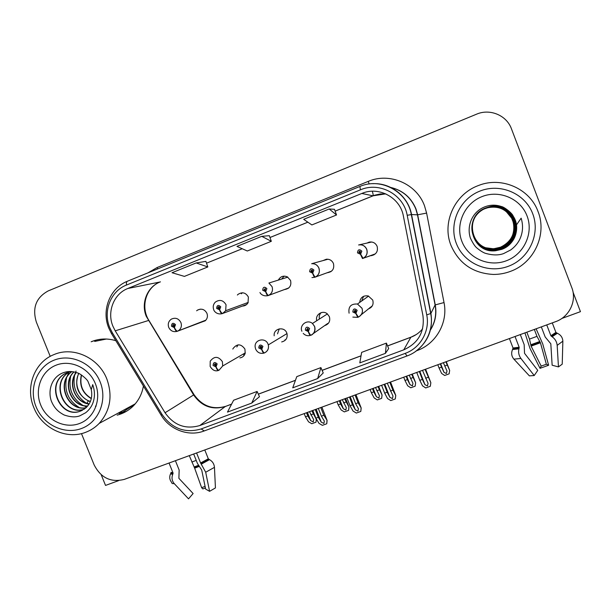 <?xml version="1.0" encoding="UTF-8"?>
<svg xmlns="http://www.w3.org/2000/svg" width="611" height="611" viewBox="0 0 611 611"><rect width="100%" height="100%" fill="white"/><g stroke="black" fill="none" stroke-linecap="round" stroke-linejoin="round"><path stroke-width="0.92" d="M239.848 357.901C242.567 357.466 244.354 355.915 245.194 353.257L244.935 349.08C241.009 343.665 237.037 343.504 233.02 348.598L232.837 349.087M281.686 341.931C285.933 340.839 287.705 338.082 287.01 333.659L286.788 333.018C284.39 326.007 273.178 328.489 274.179 335.79M284.909 339.899L285.727 339.739M324.609 325.625C328.924 324.158 330.52 321.172 329.382 316.681L327.267 313.817C322.577 309.724 314.871 314.81 316.773 320.714M327.145 323.845L328.229 323.525M327.175 272.758C332.46 271.91 334.545 268.832 333.446 263.517C332.017 260.454 329.642 259.026 326.312 259.24L323.12 260.561M329.688 271.842L330.727 271.773M284.451 289.553C289.629 288.713 291.653 285.665 290.546 280.426L287.369 276.875C283.428 275.332 280.426 276.401 278.356 280.09M287.651 288.369L288.27 288.346M242.452 306.058C244.904 305.989 246.76 304.904 248.035 302.789L248.387 297.038C245.706 292.532 242.239 291.661 237.962 294.426L237.381 295.044M201.172 322.28L205.227 320.798C207.358 318.743 207.931 316.269 206.953 313.374C204.761 309.357 201.653 308.25 197.636 310.029L196.643 310.793M368.089 309.051C372.313 307.463 373.863 304.461 372.733 300.054L368.273 295.961C363.247 295.281 360.383 297.45 359.665 302.46M369.922 307.532L371.625 306.852M370.625 255.665L371.488 255.627C376.361 254.359 378.24 251.251 377.109 246.309C375.482 242.934 372.84 241.544 369.166 242.139L367.051 243.056M372.427 255.031L373.894 254.894M101.212 474.755L105.527 485.417L118.633 480.628M561.815 318.468L580.45 311.656L573.049 292.173M370.228 241.964L368.914 242.636M363.606 296.282L361.643 301.047M242.384 292.768L241.314 293.776M284.161 276.126L281.648 279.059M326.74 259.201L325.701 259.851M321.119 312.649C319.431 314.451 318.866 316.574 319.438 319.018M279.242 328.855L277.516 333.858M238.023 344.848L236.824 346.956M117.129 415.129C123.559 413.487 129.104 410.271 133.763 405.483C138.865 400.09 142.088 393.599 143.417 386.022M119.451 413.861L126.576 411.218M112.928 326.251C106.795 311.831 113.814 293.838 127.829 288.484L361.819 193.466C378.805 185.988 400.274 197.605 403.39 216.095L422.942 315.612C424.844 331.72 418.459 343.13 403.787 349.828L199.782 425.554C185.538 429.625 173.959 425.355 165.054 412.746L115.212 330.826L112.928 326.251M109.713 327.534L112.287 332.682L162.091 414.533C172.096 428.708 185.118 433.52 201.134 428.96L405.169 353.387C420.437 348.01 430.129 330.887 426.738 314.894L407.201 215.301C403.711 194.481 379.523 181.421 360.414 189.845L126.454 285.054C110.69 291.088 102.824 311.32 109.713 327.534M115.83 340.686C107.322 338.135 99.097 338.494 91.146 341.778L95.408 340.281M81.469 433.596L94.132 464.879C100.846 477.909 110.919 482.743 124.346 479.375L555.643 321.653C569.33 316.979 577.097 300.727 571.781 287.59L511.468 128.86C506.656 115.303 489.93 108.323 476.549 114.188L48.269 290.882C36.041 297.534 32.078 307.959 36.37 322.15L50.217 356.366M196.177 262.936L172.035 272.727L184.423 276.393L207.809 266.946L205.907 261.386L196.177 262.936L207.809 266.946M329.192 208.985L303.69 219.326L311.87 224.932L336.531 214.973L334.469 209.298L329.192 208.985L336.531 214.973M261.768 236.335L236.961 246.393L247.302 250.999L271.315 241.307L269.336 235.686L261.768 236.335L271.315 241.307M251.732 403.077L257.109 391.452L233.616 400.236L227.46 412.104L251.732 403.077L259.484 396.692M385.426 353.357L386.412 343.107L361.643 352.371L359.795 362.888L385.426 353.357L388.68 348.553M317.667 378.56L320.905 367.601L296.786 376.613L292.73 387.832L317.667 378.56L323.227 372.939M320.905 367.601L323.242 372.97M257.109 391.452L259.492 396.722M386.412 343.107L388.688 348.583M422.507 370.342L428.074 383.387L427.44 385.931L424.943 384.663L422.369 379.408L419.81 380.332L422.537 385.862L425.722 387.939L430.312 386.282L430.847 382.746L425.065 369.403M349.087 313.191C348.133 306.691 350.928 303.644 357.466 304.034L362.025 308.242C363.155 312.198 361.941 315.154 358.367 317.117L355.923 313.298L357.145 310.319C354.601 308.074 353.158 308.624 352.814 311.977L355.732 313.367L355.281 312.038L354.113 311.48L355.281 310.273L355.839 310.823L355.35 312.007L355.923 313.298M355.755 311.671L355.281 312.038M355.785 311.618L354.685 311.045L354.747 310.243M372.359 305.79L361.322 314.665M355.732 313.367L357.802 317.33M416.748 372.443L419.81 380.332M419.306 371.511L422.369 379.408M425.569 378.24L428.135 377.308M430.312 386.282L430.816 382.86M443.387 362.705L447 371.03L446.343 373.512L443.976 372.298L441.562 367.135L439.08 368.043L441.616 373.443L444.655 375.475L449.108 373.856L449.665 370.419L445.87 361.796M375.353 253.87L363.049 258.3L360.627 254.168L361.857 251.144C359.299 248.891 357.847 249.464 357.488 252.862L360.437 254.245L359.978 252.901L358.802 252.351L359.505 251.075L360.543 251.663L359.978 252.901M360.2 252.786L359.36 252.19L359.711 251.06M360.437 254.245L362.483 258.529L374.176 254.397M359.826 252.939L360.627 254.168M437.804 364.744L439.08 368.043M440.287 363.835L441.562 367.135M444.663 366.004L447.153 365.095M449.108 373.856L449.65 370.518M387.29 383.219L392.995 396.111L392.438 398.609L389.879 397.295L387.191 392.209L384.67 393.125L387.55 398.548L390.788 400.587L395.317 398.945L395.768 395.47L392.873 390.139L389.818 382.295M301.903 331.254C299.123 325.06 307.356 318.957 312.45 323.471L314.589 326.396C315.727 330.307 314.543 333.232 311.045 335.156L310.976 335.187C310.365 335.095 309.502 333.85 308.395 331.46L309.578 328.527C307.073 326.297 305.66 326.839 305.332 330.154L308.211 331.529L307.753 330.215L306.607 329.665L308.066 328.665L307.829 330.192L308.395 331.46M308.143 329.963L307.753 330.215M308.288 329.741L307.394 329.153L307.417 328.42M327.687 323.471L313.244 333.614M308.211 331.529C309.113 334.011 309.853 335.302 310.426 335.393L310.487 335.37M381.615 385.297L384.67 393.125M384.136 384.372L387.191 392.209M390.345 391.055L392.873 390.139M395.317 398.945L395.714 395.584M352.57 395.92L355.617 403.695L358.42 408.675L357.931 411.111L355.312 409.782L352.509 404.826L350.019 405.735L353.051 411.058L356.335 413.051L360.803 411.44L361.185 408.003L358.107 402.786L355.06 395.004M255.597 348.98L255.161 347.063C254.077 339.556 265.579 336.982 268.061 344.207L268.298 344.902C269.016 348.522 267.794 351.172 264.624 352.86L264.54 352.891C263.815 352.853 262.89 351.646 261.775 349.278L262.929 346.384C260.454 344.176 259.064 344.703 258.759 347.98L261.592 349.347L261.141 348.049L259.958 347.315C260.24 346.147 260.813 345.994 261.676 346.865L261.218 348.018L261.775 349.278M261.699 347.483L260.981 346.284M261.592 349.347C262.501 351.791 263.303 353.043 263.998 353.097L264.074 353.066M346.972 397.96L350.019 405.735M349.461 397.051L352.509 404.826M355.617 403.695L358.107 402.786M360.803 411.44L361.101 408.14M318.331 408.438L321.371 416.16L324.349 421.109L323.891 423.438L321.241 422.132L318.3 417.275L315.849 418.168L319.034 423.392L322.364 425.348L326.77 423.759L327.091 420.353L323.83 415.266L320.79 407.537M210.131 366.394L210.222 361.185C214.308 355.946 218.371 356.114 222.412 361.681L222.679 365.989L218.982 370.266C218.142 370.274 217.165 369.105 216.042 366.76L217.157 363.904C214.713 361.712 213.354 362.231 213.071 365.47L215.859 366.829L214.278 364.355L215.927 364.37L215.484 365.515L216.042 366.76M215.989 364.843L215.431 363.858M243.957 355.48L243.43 353.952M215.859 366.829C216.775 369.243 217.638 370.457 218.44 370.465L218.539 370.426M312.817 410.455L315.849 418.168M315.268 409.561L318.3 417.275M321.371 416.16L323.83 415.266M326.77 423.759L326.969 420.513M409.225 375.2L412.975 383.41L412.394 385.854L409.966 384.594L407.438 379.591L404.994 380.477L407.682 385.785L410.768 387.779L415.159 386.183L415.64 382.791L411.677 374.299M331.597 271.139L315.337 277.043C314.749 276.89 313.878 275.553 312.717 273.041L313.909 270.054C311.389 267.817 309.96 268.382 309.632 271.742L312.526 273.109L312.068 271.78L310.915 271.238L311.732 269.963L312.626 270.558L312.068 271.78M312.412 271.574L311.686 270.986L311.908 269.978M312.526 273.109C313.474 275.729 314.23 277.111 314.787 277.264L331.17 271.292M312.145 271.75L312.717 273.041M403.718 377.208L404.994 380.477M406.17 376.315L407.438 379.591M410.5 378.469L412.952 377.575M415.159 386.183L415.602 382.898M375.528 387.519L379.4 395.623L378.896 398.021L376.399 396.722L373.779 391.872L371.366 392.751L374.192 397.96L377.331 399.922L381.661 398.341L382.074 395.004L377.949 386.633M288.782 287.941L268.542 295.426C267.839 295.334 266.9 294.036 265.724 291.546L266.885 288.598C264.395 286.383 262.997 286.933 262.684 290.256L265.541 291.615L265.09 290.301L263.944 289.759L265.388 288.743L265.09 290.301M265.525 289.981L264.93 289.423L265.037 288.545M265.541 291.615C266.495 294.197 267.32 295.541 268 295.64L267.801 295.709M288.759 287.957L268.023 295.632M265.166 290.271L265.724 291.546M370.098 389.505L371.366 392.751M372.511 388.627L373.779 391.872M376.399 396.722L373.145 388.39L376.399 396.722M376.796 390.773L379.217 389.887M381.661 398.341L382.012 395.118M342.29 399.678L346.315 407.713L345.849 410.027L343.321 408.751L340.571 403.993L338.196 404.864L341.159 409.973L344.337 411.898L348.614 410.34L348.965 407.041L344.673 398.807M219.456 309.769C220.418 312.313 221.297 313.611 222.099 313.672L246.684 304.477L222.641 313.458C221.816 313.42 220.815 312.168 219.632 309.701L220.762 306.791C218.303 304.591 216.928 305.133 216.645 308.418L219.456 309.769L219.005 308.471L217.875 307.929L218.012 307.005L219.525 307.28L219.005 308.471M219.509 308.005L219.082 306.783M247.249 303.904L246.905 302.903M219.074 308.44L219.632 309.701M336.928 401.633L338.196 404.864M339.311 400.77L340.571 403.993M343.55 402.901L345.941 402.03M348.614 410.34L348.873 407.17M309.487 411.669L313.672 419.665L313.237 421.88L310.678 420.62L307.807 415.946L305.462 416.809L308.563 421.834L311.786 423.713L316.009 422.178L316.391 419.054M174.242 327.58C175.204 330.085 176.151 331.353 177.068 331.368L205.327 320.714L177.602 331.154C176.663 331.162 175.601 329.948 174.418 327.511L175.51 324.64C173.081 322.455 171.729 322.99 171.462 326.228L174.242 327.58L173.784 326.289L172.676 325.755L172.966 324.685L174.295 325.113L173.784 326.289M174.341 325.655L174.005 324.731M173.86 326.266L174.418 327.511M316.009 422.178L316.299 418.909M311.839 410.813L316.17 419.062M304.202 413.609L305.462 416.809M306.546 412.746L307.807 415.946M310.747 414.877L313.099 414.014M205.075 486.402L201.63 487.677L194.657 468.163L189.28 455.63M169.056 463.031L173.05 472.998L172.676 474.503C171.462 477.901 171.974 480.933 174.227 483.599L188.524 498.843L193.114 493.543L178.893 478.321L179.153 470.042L175.41 460.702M193.672 454.026L197.422 463.405L201.722 470.065L205.624 489.067L209.588 491.328L205.701 472.234L200.591 462.993L196.582 452.965M204.784 449.963L208.313 458.785L209.527 459.648C212.491 461.343 214.14 463.917 214.461 467.346L215.431 487.929L209.588 491.328M205.388 487.937L202.829 488.937L201.63 487.677M174.227 483.599C172.417 483.759 171.645 483.469 171.912 482.721C169.583 480.047 169.132 477.076 170.568 473.8L171.057 472.784M524.948 332.88L530.027 348.499L540.017 368.326L541.186 366.104L531.112 346.139L529.477 339.09L526.835 332.185M534.335 329.444L536.977 336.363L540.43 342.763L546.356 364.248L548.632 365.248L540.017 368.326M546.356 364.248L541.186 366.104M515.035 336.501L519.159 347.262L518.945 348.805C518.143 352.264 518.8 355.487 520.916 358.458L534.213 375.544L529.386 375.864L513.904 359.146C511.491 356.251 511.033 353.051 512.545 349.553L513.034 347.995L509.414 338.555M541.331 326.885L545.195 337.005L550.817 343.787L552.138 365.21L558.454 366.898L557.179 345.368C556.797 341.74 555.109 338.876 552.115 336.768L550.885 335.737L546.746 324.907M552.275 322.883L555.911 332.407L557.354 333.278C560.799 334.897 562.632 337.524 562.853 341.167L562.227 364.164L562.853 341.465M548.632 365.248L542.728 343.894L536.114 328.794M534.213 375.544L537.749 370.35L524.528 353.295L524.169 344.65L520.305 334.576M558.454 366.898L562.227 364.164M91.291 398.639C82.37 393.278 79.063 385.358 81.355 374.894M91.337 398.418C82.653 393.087 79.384 385.289 81.546 375.024M90.344 401.603L88.335 400.877C77.475 394.637 74.237 385.48 78.628 373.405M90.42 401.419C79.552 398.479 73.244 383.899 78.804 373.489M76.283 372.511C68.921 382.257 73.648 398.303 84.646 402.611L89.191 403.879M76.131 372.466C67.241 383.761 75.527 402.901 89.107 404.024M73.832 371.893C61.444 383.403 71.724 407.247 87.633 406.063M87.74 405.941C71.976 406.949 61.833 383.441 73.977 371.923M71.8 371.603C55.456 382.669 67.852 411.852 85.975 407.789M86.09 407.682C68.111 411.531 55.861 382.738 71.922 371.618M70.15 371.58L69.776 371.778C49.354 381.867 64.079 416.725 84.142 409.233M70.296 371.541L70.059 371.671C49.743 381.722 64.239 416.419 84.28 409.133M70.349 371.526L65.461 373.405C44.351 383.884 60.481 419.772 80.797 410.974L85.708 408.026C90.825 403.275 92.689 397.15 91.283 389.658L92.704 384.625C95.056 391.361 95.011 397.761 92.574 403.818C91.108 407.27 88.794 410.256 85.616 412.769L79.797 415.847C75.596 417.428 70.38 417.137 64.132 414.991C59.198 412.333 54.593 409.065 51.263 400.885C47.459 389.436 52.454 376.391 63.628 372.611C68.111 371.091 72.701 371.183 77.383 372.893C79.621 373.115 87.297 379.171 88.106 381.745L91.291 389.635M82.363 410.279L81.08 410.829C60.772 419.635 44.656 383.761 65.751 373.298L68.104 372.206M100.12 381.837C107.666 400.213 98.875 422.079 81.653 428.441C64.537 435.07 43.289 424.874 36.057 406.727C28.572 388.672 36.874 366.875 54.035 360.185C71.09 353.234 92.834 363.362 100.12 381.837M85.769 432.267C66.37 440.08 41.777 428.258 33.804 407.506C25.204 387.435 34.247 362.629 53.333 354.838L54.295 354.441C73.603 346.208 98.852 357.939 106.887 379.11C112.836 396.012 110.27 410.775 99.196 423.4C95.354 427.356 90.879 430.312 85.769 432.267M94.705 341.419L106.398 339.029M134.978 404.146L123.063 411.883L117.503 413.471M79.636 423.461C65.033 429.143 46.856 420.437 40.685 404.925C34.285 389.497 41.403 370.885 56.059 365.195C70.624 359.276 89.153 367.929 95.369 383.677C101.808 399.342 94.331 418.008 79.636 423.461M85.013 406.376L86.762 407.033M68.776 372.45L66.714 377.354M66.477 378.209C64.186 390.803 68.31 400.488 78.85 407.262M76.07 371.06L74.786 374.589M74.557 375.482C72.549 387.466 76.512 396.722 86.449 403.268M87.174 403.672L88.832 404.451M95.446 406.147L96.103 406.2M70.555 376.842C68.409 389.123 72.457 398.593 82.691 405.246M488.609 207.457L485.577 208.397C463.222 216.034 471.203 251.923 494.65 248.921L500.623 247.57C511.766 242.078 516.104 233.333 513.645 221.342C508.841 210.077 500.302 205.472 488.013 207.519L485.661 208.29L488.021 207.511C500.317 205.456 508.871 210.069 513.675 221.342C516.142 233.349 511.797 242.101 500.638 247.592L494.666 248.944L485.646 247.753C467.766 242.239 467.721 214.492 485.585 208.389L487.906 207.625C500.081 205.602 508.535 210.161 513.286 221.304C515.715 233.181 511.415 241.834 500.394 247.272L494.482 248.608C471.287 251.572 463.367 216.057 485.501 208.488L487.799 207.732C498.301 205.67 506.244 209.153 511.644 218.165L506.191 211.505C500.707 207.366 494.574 206.113 487.792 207.748L485.501 208.496C463.382 216.05 471.272 251.556 494.475 248.593L500.378 247.249C519.839 240.933 517.578 209.993 497.285 207.251M474.999 217.21C467.927 228.117 473.441 243.995 485.73 248.058L494.834 249.265L500.875 247.898C512.148 242.346 516.539 233.509 514.05 221.381C509.192 209.985 500.554 205.327 488.12 207.404L485.753 208.175C462.886 215.989 471.043 252.702 495.04 249.639L501.15 248.257C512.553 242.643 516.998 233.7 514.477 221.419C509.574 209.894 500.829 205.174 488.242 207.274L485.844 208.068C462.718 215.973 470.966 253.091 495.231 249.998L501.41 248.601L509.284 243.522C525.422 229.033 509.116 200.53 488.365 207.16L485.936 207.961C462.535 215.943 470.89 253.496 495.429 250.365L501.677 248.952C513.347 243.209 517.899 234.059 515.325 221.503C510.3 209.703 501.356 204.884 488.479 207.037L486.028 207.847C462.359 215.92 470.806 253.909 495.628 250.739L501.952 249.311C512.514 244.453 517.372 236.304 516.509 224.863L521.145 218.165C523.406 225.642 522.901 232.806 519.61 239.657C517.632 243.575 514.683 246.997 510.765 249.914L503.663 253.557C498.568 255.474 492.374 255.352 485.065 253.206C482.553 252.213 479.696 250.357 476.488 247.638C474.632 245.92 472.593 242.727 470.378 238.061C466.3 225.551 472.616 210.986 485.638 206.533C490.877 204.731 496.132 204.731 501.41 206.533C503.96 206.739 512.446 213.3 513.194 216.164L516.516 224.84M475.709 216.134C478.26 212.552 481.575 209.94 485.661 208.29C463.046 216.011 471.119 252.32 494.849 249.288L500.89 247.921C512.171 242.368 516.562 233.524 514.072 221.381C509.215 209.978 500.569 205.319 488.128 207.396L485.753 208.183C462.894 215.989 471.05 252.679 495.025 249.616L501.127 248.234C512.53 242.62 516.967 233.685 514.454 221.419C509.543 209.901 500.806 205.189 488.235 207.282L485.837 208.076C462.726 215.973 470.974 253.069 495.216 249.975L495.231 249.998M488.357 207.167C501.073 205.044 509.902 209.81 514.859 221.465C517.402 233.853 512.912 242.895 501.394 248.578L495.216 249.975M484.225 208.71C462.527 218.165 471.921 253.351 495.414 250.334L501.662 248.921L509.62 243.797C525.934 229.156 509.452 200.339 488.479 207.045L488.472 207.037M513.194 216.164C521 227.452 515.042 244.728 501.937 249.28L495.613 250.716M532.731 213.766C540.598 233.99 529.103 258.606 508.581 266.197C488.174 274.095 463.848 263.402 456.341 243.445C448.535 223.611 459.396 199.094 479.864 191.113C500.218 182.826 525.177 193.42 532.731 213.766M510.483 271.36C504.915 273.453 499.179 274.476 493.276 274.438C473.105 273.27 459.014 263.601 450.994 245.423C441.806 222.992 454.34 194.604 477.756 185.782L478.81 185.377C501.7 176.327 529.89 188.669 538.062 211.597C547.341 234.532 533.961 263.058 510.483 271.36M506.488 260.721C489.067 267.481 468.263 258.361 461.855 241.307C455.187 224.344 464.497 203.417 481.972 196.62C499.347 189.57 520.618 198.621 527.064 215.966C533.777 233.211 524.001 254.214 506.488 260.721M513.859 223.756L511.644 218.165M127.829 288.484L160.021 281.999C147.205 286.872 140.736 303.239 146.281 316.353L193.618 394.958C201.722 406.414 212.269 410.264 225.276 406.521L231.569 404.177M147.977 272.85L157.111 267.534L368.234 181.398L369.189 183.995M368.234 181.398C389.52 172.142 416.549 183.72 424.5 205.754L426.608 213.086L444.021 302.56C448.23 322.532 436.055 343.909 417 350.607L416.465 350.806M407.201 215.301L411.539 214.537L417.489 214.835L415.793 208.931C411.035 197.613 402.741 190.472 390.91 187.508M162.091 414.533L161.105 415.098L111.637 333.782L112.287 332.682M204.28 430.931L201.134 428.96M405.169 353.387L407.025 355.969M426.738 314.894L430.908 313.443C433.26 329.398 428.021 342.16 415.182 351.73M372.603 183.69C390.796 182.582 408.293 196.398 411.539 214.537L430.908 313.443L435.093 304.942L417.489 214.835L426.608 213.086M360.414 189.845L359.887 186.462C380.829 177.167 407.438 191.579 411.318 214.56L430.717 313.611C434.375 331.261 423.706 350.095 406.979 355.984L204.158 430.969C188.761 436.918 169.713 429.831 161.121 415.113M359.818 186.492L127.562 281.175C126.607 281.503 126.24 282.801 126.454 285.054M430.197 330.238C435.093 322.463 436.728 314.031 435.093 304.942L444.021 302.56M157.111 267.534L157.615 268.924M403.787 349.828L410.844 337.264C415.518 335.492 419.444 332.674 422.613 328.817M385.824 193.886L380.218 193.962L374.742 195.169L335.134 211.131L373.015 195.818L361.819 193.466M307.845 222.175L269.97 237.503M242.216 248.73L206.518 263.181L242.239 248.746M149.145 320.828L148.878 320.378C140.255 306.913 146.021 287.254 160.135 281.969L160.449 281.839M115.212 330.826L148.878 320.378L194.054 394.683L165.054 412.746M199.782 425.554L225.276 406.521L231.607 404.1M258.346 394.179L295.441 380.34M322.112 370.381L361.032 355.862M387.588 345.948L410.844 337.264L416.274 334.523M194.038 394.66L194.054 394.683C202.218 406.071 212.72 409.966 225.551 406.361M372.32 191.228C373.184 194.206 373.413 195.734 373.015 195.818L385.747 193.855M425.6 369.212L430.847 382.746M424.943 384.663L419.772 371.343L424.889 384.54M358.611 244.973C362.376 244.377 365.088 245.813 366.753 249.273C367.898 253.267 366.669 256.284 363.064 258.3C366.6 256.292 367.807 253.29 366.669 249.296C364.981 245.813 362.292 244.369 358.611 244.973L371.679 242.009M446.274 361.651L449.665 370.419M443.976 372.298L440.653 363.705L443.907 372.152M390.536 382.035L395.768 395.47M389.879 397.295L384.754 384.151L389.856 397.249M355.961 394.675L361.185 408.011L355.961 394.675M350.218 396.776L355.312 409.782M321.867 407.147L327.068 420.376L321.89 407.132M316.162 409.233L321.241 422.132M311.663 263.715C315.062 263.524 317.483 264.998 318.942 268.13C320.088 272.086 318.889 275.057 315.36 277.043C317.934 275.721 319.27 273.568 319.37 270.589L318.889 268.145C317.445 265.014 315.032 263.532 311.663 263.715L327.954 259.232M314.802 277.257L311.969 277.593L314.787 277.264M412.257 374.085L415.64 382.791M409.966 384.594L406.674 376.132L409.92 384.518M287.827 277.134L268.901 283.03L272.048 286.62C273.193 290.538 272.032 293.471 268.573 295.419M378.698 386.358L382.074 395.004M221.961 313.718L222.114 313.672C216.958 314.932 213.987 311.19 213.69 309.632C212.72 306.745 213.27 304.24 215.324 302.117C219.693 299.222 223.267 300.108 226.047 304.767L225.665 310.716L222.671 313.451M345.589 398.471L348.957 407.048L345.605 398.464M340.075 400.488L343.321 408.751M168.712 327.343C167.651 323.929 168.529 321.195 171.347 319.141C175.456 317.292 178.641 318.438 180.909 322.562C181.918 325.556 181.33 328.092 179.138 330.192L177.633 331.147M168.72 327.366C170.507 330.925 173.287 332.254 177.068 331.368L176.969 331.399M307.448 412.417L310.678 420.62M198.606 465.834L194.359 467.461M198.338 465.361L194.092 466.987M171.034 472.341L173.05 472.998M200.591 462.993L208.313 458.785M196.223 460.388L191.846 462.046M199.01 466.498L194.657 468.163M205.701 472.234L214.461 467.346M170.568 473.8L172.676 474.503M201.47 464.055L209.527 459.648M171.011 472.922L173.05 473.594M200.897 463.482L208.702 459.22M540.093 342.023L530.867 345.368M539.704 341.541L530.852 344.757M513.034 347.995L519.159 347.262M550.885 335.737L555.911 332.407M536.977 336.363L529.477 339.09M540.43 342.763L531.112 346.139M513.904 359.146L520.916 358.458M557.179 345.368L562.853 341.167M512.545 349.553L518.945 348.805M552.115 336.768L557.354 333.278M513.003 348.621L519.197 347.888M551.282 336.233L556.361 332.865M88.335 400.877L86.823 403.382M373.275 254.993L371.488 255.627M200.324 309.143L197.636 310.029M390.788 187.455C402.764 190.342 411.15 197.498 415.961 208.909L417.664 214.82L435.246 304.813C436.926 314.062 435.223 322.616 430.136 330.475M108.796 328.122L111.439 333.453M108.743 327.992C101.273 310.228 109.957 288.079 127.317 281.274M258.323 394.133L295.464 380.271M322.089 370.327L361.04 355.793M387.573 345.895L410.928 337.173M307.86 222.183L269.978 237.519M368.609 296.068L357.466 304.034L361.964 308.28C363.171 311.946 361.956 314.894 358.321 317.14M355.235 311.587L354.663 312.022M352.853 317.101L357.756 317.353M327.404 313.932L312.45 323.471L314.558 326.419C316.047 332.69 311.572 335.263 310.976 335.187M307.616 329.482L306.829 330.001M303.216 333.377C305.248 335.5 307.654 336.172 310.426 335.393M286.987 333.583L268.298 344.902C269 348.499 267.748 351.157 264.54 352.891M260.95 346.727L259.958 347.315M255.635 349.064C257.384 352.608 260.171 353.952 263.998 353.097M245.278 352.883L222.679 365.989L218.982 370.266M215.271 363.805L214.278 364.355M210.161 366.478C212.498 370.243 215.255 371.572 218.44 370.465M312.313 271.658L311.778 271.834M268.901 283.03L272.032 286.628C272.949 289.377 272.475 291.829 270.612 293.975L268.542 295.426M265.121 289.729L264.143 290.065M259.958 292.501C259.935 292.837 262.295 296.786 268 295.64M248.226 302.422L225.665 310.716L222.641 313.458M218.875 306.707L218.012 307.005M205.884 320.141L177.602 331.154M173.409 324.533L172.966 324.685M135.237 403.848L99.196 423.4"/></g></svg>
